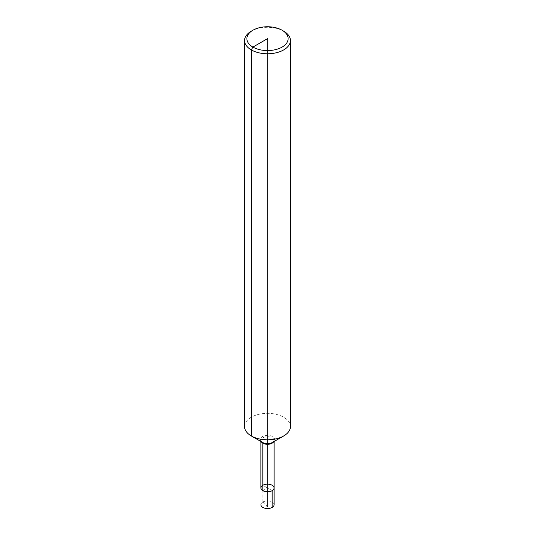 <?xml version="1.0" encoding="UTF-8"?>
<svg xmlns="http://www.w3.org/2000/svg" width="535" height="535" viewBox="0 0 535 535"><rect width="100%" height="100%" fill="white"/><g stroke="black" fill="none" stroke-linecap="round" stroke-linejoin="round"><path stroke-width="0.4" stroke-dasharray="2.67 2.01" d="M244.569 426.576A22.931 13.235 180 0 1 258.726 414.344A22.931 13.235 180 0 1 283.71 417.22A22.931 13.235 180 0 1 290.431 426.576M251.289 31.177A22.931 13.235 180 0 1 283.71 31.177M260.906 487.973A6.594 3.805 180 0 1 264.979 484.456A6.594 3.805 180 0 1 272.161 485.278A6.594 3.805 180 0 1 274.094 487.973M272.161 507.427L267.5 506.692L262.839 502.044A6.594 3.805 180 0 0 260.906 504.732A6.594 3.805 180 0 1 264.979 501.215A6.594 3.805 180 0 1 272.161 502.044A6.594 3.805 180 0 1 274.094 504.732M262.839 502.044L262.839 485.278L272.161 490.662M267.5 38.667L267.5 506.692L262.839 507.427L267.5 506.692L267.5 38.667M262.839 490.662L267.5 487.973M261.234 441.683A6.594 3.805 180 0 1 260.906 440.499L262.484 442.398A7.095 4.099 180 0 1 262.484 436.607A7.095 4.099 180 0 1 272.516 436.607A7.095 4.099 180 0 1 272.516 442.398L274.094 440.499A6.594 3.805 180 0 1 273.766 441.683M260.906 441.495L260.906 440.499A6.594 3.805 180 0 1 264.979 436.981A6.594 3.805 180 0 1 272.161 437.804A6.594 3.805 180 0 1 274.094 440.499L274.094 441.495"/><path stroke-width="0.8" d="M283.71 31.177L282.092 30.241L283.71 31.177A22.931 13.235 180 0 1 290.431 40.533L290.431 426.576A22.931 13.235 180 0 1 283.71 435.938A22.931 13.235 180 0 1 251.289 435.938A22.931 13.235 180 0 1 244.569 426.576L244.569 40.533A22.931 13.235 180 0 1 251.289 31.177L252.908 30.241A20.638 11.917 180 0 1 282.092 30.241L282.092 30.241A20.638 11.917 180 0 1 282.092 47.087A20.638 11.917 180 0 1 252.908 47.087A20.638 11.917 180 0 1 252.908 30.241M290.431 40.533A22.931 13.235 180 0 1 267.5 53.774A22.931 13.235 180 0 1 244.569 40.533M274.094 441.495L274.094 487.973A6.594 3.805 180 0 1 267.5 491.779A6.594 3.805 180 0 1 260.906 487.973A6.594 3.805 180 0 1 264.979 484.456A6.594 3.805 180 0 1 272.161 485.278A6.594 3.805 180 0 1 274.094 487.973A6.594 3.805 180 0 1 267.5 491.779A6.594 3.805 180 0 1 260.906 487.973A6.594 3.805 180 0 1 262.839 485.278M274.094 487.973L274.094 504.732A6.594 3.805 180 0 1 270.021 508.25A6.594 3.805 180 0 1 262.839 507.427A6.594 3.805 180 0 1 260.906 504.732A6.594 3.805 180 0 0 264.979 508.25A6.594 3.805 180 0 0 272.161 507.427L272.161 490.662A6.594 3.805 180 0 1 264.979 491.491A6.594 3.805 180 0 1 260.906 487.973L260.906 441.495M262.839 490.662L262.839 443.187A1.719 0.99 120 0 0 262.484 442.398L251.289 435.938L262.484 442.398A7.095 4.099 180 0 0 272.516 442.398L283.71 435.938M267.5 38.667L252.908 47.087L251.289 49.895L251.289 435.938M273.766 441.683A6.594 3.805 180 0 1 267.5 444.304A6.594 3.805 180 0 1 261.234 441.683"/></g></svg>
